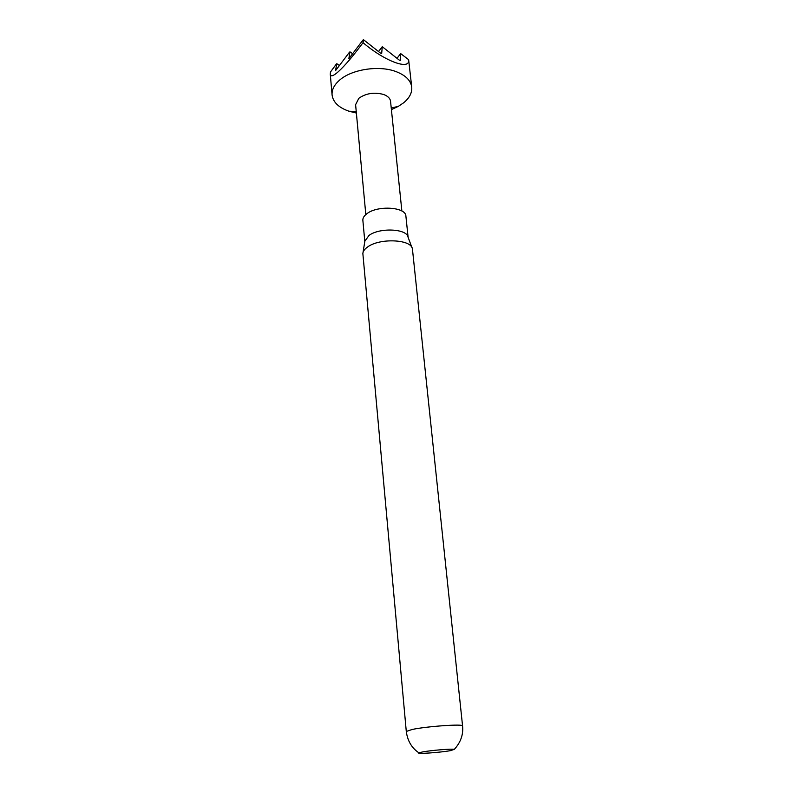 <?xml version="1.0" encoding="UTF-8"?>
<svg xmlns="http://www.w3.org/2000/svg" width="793" height="793" viewBox="0 0 793 793"><rect width="100%" height="100%" fill="white"/><g stroke="black" fill="none" stroke-linecap="round" stroke-linejoin="round"><path stroke-width="1.19" d="M412.479 249.428L412.34 248.665C410.982 239.218 379.51 237.94 367.575 247C364.611 249.081 363.045 251.252 362.857 253.512L406.284 731.453L412.201 729.461C427.011 726.299 463.796 723.761 462.567 725.932L412.479 249.428M412.003 247.773L408.008 237.018C406.75 228.622 379.371 227.442 368.963 235.462L364.839 241.25L363.016 252.571M408.098 237.236L405.897 216.132C406.006 207.013 377.666 205.109 366.931 213.674C364.056 215.815 362.698 218.045 362.867 220.355L364.8 241.478M401.873 211.027L390.543 101.246C390.126 98.282 387.787 96.022 383.515 94.446C374.207 91.998 365.989 93.277 358.842 98.282L355.601 104.676L365.811 214.566M391.405 109.612L398.294 106.391L403.607 102.812C409.485 97.985 412.191 92.761 411.736 87.151C410.804 80.46 405.57 75.276 396.034 71.608C378.905 64.996 351.091 69.397 339.146 80.529C334.061 85.129 331.712 89.936 332.079 94.962C333.08 102.238 338.72 107.65 348.999 111.228L356.384 113.052M363.035 42.673C353.093 56.065 344.866 65.73 338.353 71.657C333.318 76.108 330.631 76.951 330.284 74.195L330.473 71.994L336.222 64.223L336.797 63.708L335.508 70.686L349.346 52.378L349.941 51.842L348.841 58.732L362.837 40.195L363.442 39.65L363.035 42.673C385.15 61.547 410.467 70.676 408.633 59.673L400.673 53.597L400.376 60.466L399.137 60.01L382.266 46.708L381.671 53.537L380.412 53.062L363.442 39.65M411.736 87.151L408.633 59.673M450.454 750.644C440.085 752.537 415.73 754.242 418.922 752.835L422.59 751.933C431.352 750.297 452.734 748.572 454.32 749.355L450.454 750.644M348.999 111.228L356.235 111.416M397.025 58.295L400.673 53.597M336.797 63.708L339.563 65.601M349.941 51.842L352.786 53.795M378.509 51.525L382.266 46.708M391.236 107.987L398.294 106.391M418.922 752.835C411.755 748.047 407.543 740.92 406.284 731.453M454.32 749.365C460.713 742.337 463.469 734.526 462.567 725.932M330.284 74.195L332.079 94.962"/></g></svg>
